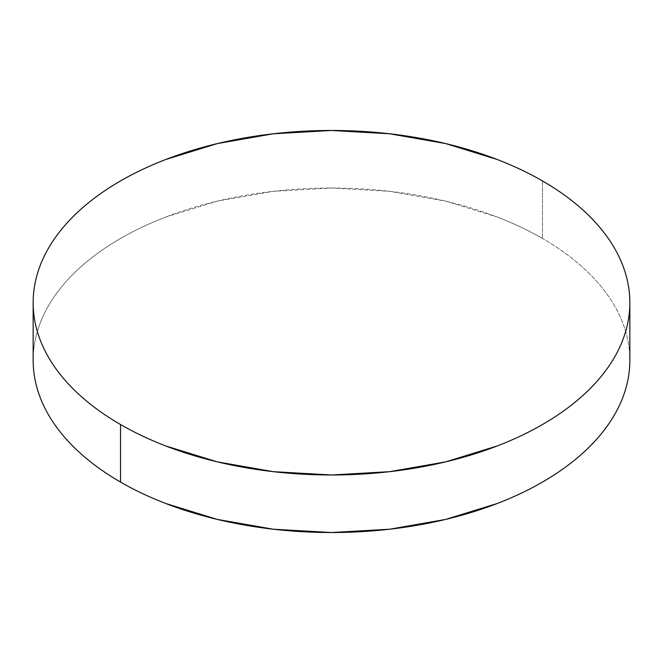 <?xml version="1.0" encoding="UTF-8"?>
<svg xmlns="http://www.w3.org/2000/svg" width="663" height="663" viewBox="0 0 663 663"><rect width="100%" height="100%" fill="white"/><g stroke="black" fill="none" stroke-linecap="round" stroke-linejoin="round"><path stroke-width="0.5" stroke-dasharray="3.31 2.49" d="M542.467 238.473L542.467 180.924L542.467 238.473A298.35 172.247 0 0 0 217.323 201.129A298.35 172.247 0 0 0 33.15 360.274C33.15 348.962 35.064 337.757 38.885 326.668C42.705 315.571 48.366 304.806 55.858 294.355C63.358 283.905 72.549 273.976 83.43 264.578C94.312 255.172 106.685 246.47 120.533 238.473C134.39 230.475 149.457 223.332 165.742 217.05L217.323 201.129L273.297 191.334L331.5 188.019L389.703 191.334L445.677 201.129L497.258 217.05C513.543 223.332 528.61 230.475 542.467 238.473A298.35 172.247 0 0 1 629.85 360.274C629.85 348.962 627.936 337.757 624.115 326.668C620.295 315.571 614.634 304.806 607.142 294.355C599.642 283.905 590.451 273.976 579.57 264.578C568.688 255.172 556.315 246.47 542.467 238.473"/><path stroke-width="0.99" d="M629.85 360.274C629.85 371.578 627.936 382.783 624.115 393.88C620.295 404.969 614.634 415.742 607.142 426.193C599.642 436.635 590.451 446.564 579.57 455.97C568.688 465.376 556.315 474.078 542.467 482.076C528.61 490.073 513.543 497.209 497.258 503.49L445.677 519.411L389.703 529.215L331.5 532.522L273.297 529.215L217.323 519.411L165.742 503.49C149.457 497.209 134.39 490.073 120.533 482.076C106.685 474.078 94.312 465.376 83.43 455.97C72.549 446.564 63.358 436.635 55.858 426.193C48.366 415.742 42.705 404.969 38.885 393.88C35.064 382.783 33.15 371.578 33.15 360.274A298.35 172.247 0 0 0 120.533 482.076A298.35 172.247 0 0 0 445.677 519.411A298.35 172.247 0 0 0 629.85 360.274L629.85 302.726A298.35 172.247 180 0 1 445.677 461.871A298.35 172.247 180 0 1 120.533 424.527L120.533 482.076L120.533 424.527A298.35 172.247 180 0 1 33.15 302.726A298.35 172.247 180 0 1 217.323 143.589A298.35 172.247 180 0 1 542.467 180.924A298.35 172.247 180 0 1 629.85 302.726C629.85 291.422 627.936 280.217 624.115 269.12C620.295 258.031 614.634 247.258 607.142 236.807C599.642 226.365 590.451 216.436 579.57 207.03C568.688 197.624 556.315 188.922 542.467 180.924C528.61 172.927 513.543 165.791 497.258 159.51L445.677 143.589L389.703 133.785L331.5 130.478L273.297 133.785L217.323 143.589L165.742 159.51C149.457 165.791 134.39 172.927 120.533 180.924C106.685 188.922 94.312 197.624 83.43 207.03C72.549 216.436 63.358 226.365 55.858 236.807C48.366 247.258 42.705 258.031 38.885 269.12C35.064 280.217 33.15 291.422 33.15 302.726C33.15 314.038 35.064 325.243 38.885 336.332C42.705 347.429 48.366 358.194 55.858 368.645C63.358 379.095 72.549 389.024 83.43 398.422C94.312 407.828 106.685 416.53 120.533 424.527C134.39 432.525 149.457 439.668 165.742 445.95L217.323 461.871L273.297 471.666L331.5 474.981L389.703 471.666L445.677 461.871L497.258 445.95C513.543 439.668 528.61 432.525 542.467 424.527C556.315 416.53 568.688 407.828 579.57 398.422C590.451 389.024 599.642 379.095 607.142 368.645C614.634 358.194 620.295 347.429 624.115 336.332C627.936 325.243 629.85 314.038 629.85 302.726M33.15 360.274L33.15 302.726"/></g></svg>
